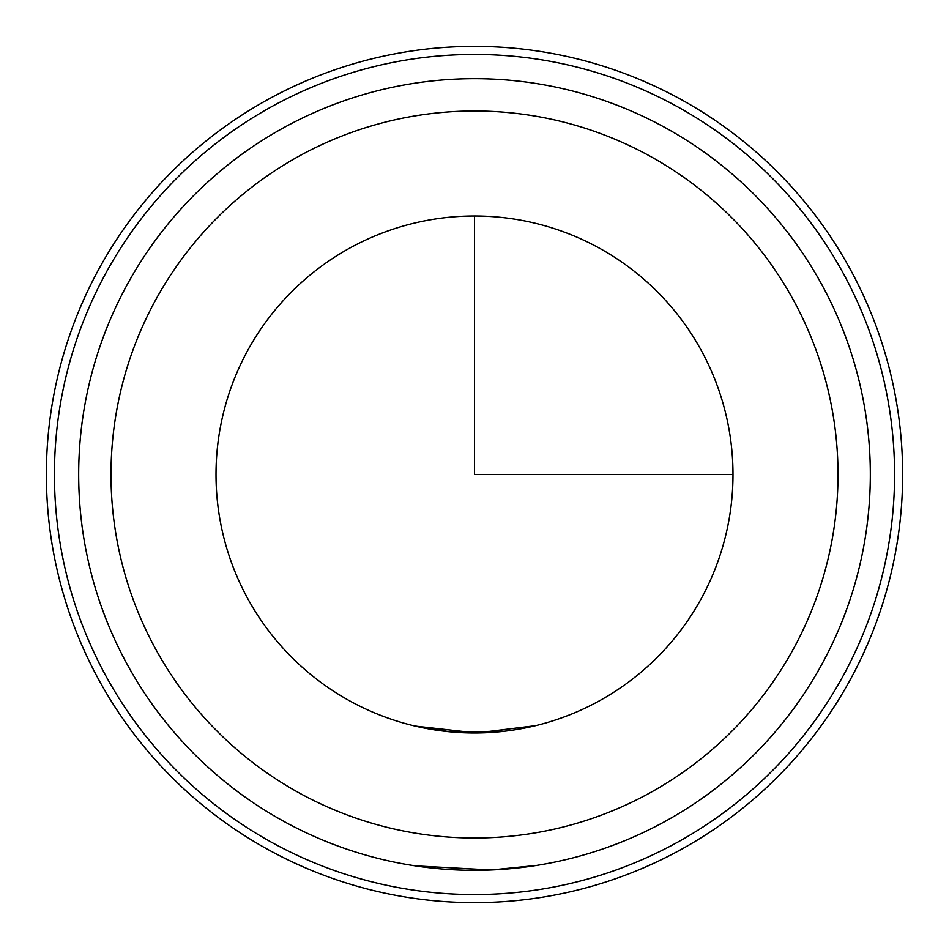 <?xml version="1.0" encoding="UTF-8"?>
<svg xmlns="http://www.w3.org/2000/svg" width="949" height="949" viewBox="0 0 949 949"><rect width="100%" height="100%" fill="white"/><g stroke="black" fill="none" stroke-linecap="round" stroke-linejoin="round"><path stroke-width="1.42" d="M429.197 867.718L412.352 865.417M406.836 864.492L415.116 865.844L491.25 869.972L536.648 865.417M504.571 731.24L450.289 731.857M450.063 731.833L413.301 725.653M415.116 726.08L476.517 732.984L535.699 725.653M701.347 598.428A258.496 258.496 0 0 1 350.572 701.347A258.496 258.496 0 0 1 247.653 350.572A258.496 258.496 0 0 1 598.428 247.653A258.496 258.496 0 0 1 701.347 598.428M98.779 269.243A428.129 428.129 0 0 1 679.757 98.779A428.129 428.129 0 0 1 850.221 679.757A428.129 428.129 0 0 1 269.243 850.221A428.129 428.129 0 0 1 98.779 269.243M105.861 273.11A420.051 420.051 0 0 1 675.89 105.861A420.051 420.051 0 0 1 843.139 675.89A420.051 420.051 0 0 1 273.11 843.139A420.051 420.051 0 0 1 105.861 273.11M127.13 284.736A395.828 395.828 0 0 1 664.264 127.13A395.828 395.828 0 0 1 821.87 664.264A395.828 395.828 0 0 1 284.736 821.87A395.828 395.828 0 0 1 127.13 284.736A395.828 395.828 0 0 1 664.264 127.13A395.828 395.828 0 0 1 821.87 664.264M474.5 216.004L474.5 474.5L732.996 474.5M155.494 300.228A363.514 363.514 0 0 1 648.772 155.494A363.514 363.514 0 0 1 793.506 648.772A363.514 363.514 0 0 1 300.228 793.506A363.514 363.514 0 0 1 155.494 300.228"/></g></svg>
